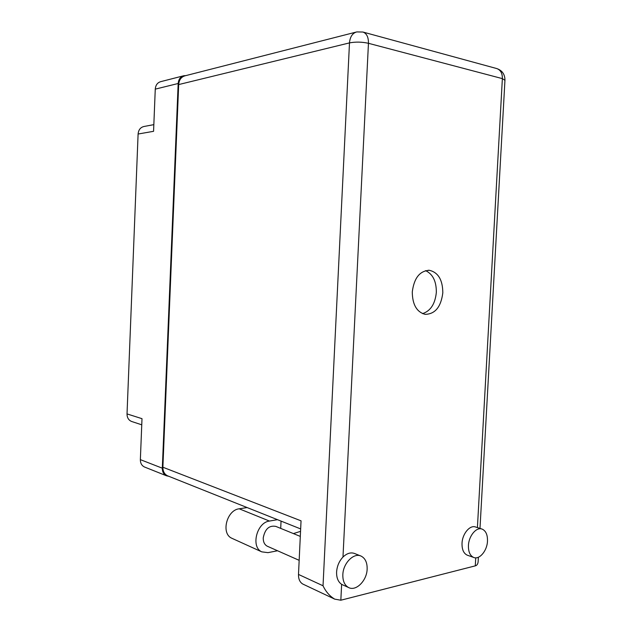 <?xml version="1.0" encoding="UTF-8"?>
<svg xmlns="http://www.w3.org/2000/svg" width="632" height="632" viewBox="0 0 632 632"><rect width="100%" height="100%" fill="white"/><g stroke="black" fill="none" stroke-linecap="round" stroke-linejoin="round"><path stroke-width="0.95" d="M185.792 75.619L183.912 75.714C180.476 76.654 178.564 79.253 178.177 83.495L155.267 89.136L153.568 131.314L138.1 134.024L127.024 413.913L142.002 418.676L140.359 459.638L162.313 468.194C162.298 471.828 163.649 474.34 166.382 475.754L168.831 476.315M178.177 83.495L162.313 468.194M132.064 421.623L131.495 421.433C128.533 420.114 127.048 417.602 127.024 413.913M138.1 134.024C138.519 129.742 140.565 127.214 144.23 126.44L153.837 124.646M144.886 467.159L144.357 466.945C141.679 465.571 140.351 463.13 140.359 459.638M155.267 89.136C155.638 85.044 157.502 82.539 160.876 81.615L183.296 75.872M342.836 574.725C342.71 580.958 344.582 585.208 348.453 587.46C355.871 591.742 366.9 580.689 367.145 569.077C367.287 562.685 365.32 558.388 361.259 556.184C354.023 552.257 343.105 563.049 342.836 574.725M360.477 555.868L354.963 553.648C351.044 552.028 347.047 553.166 342.978 557.053C339.155 561.129 337.03 566.114 336.595 572C336.453 577.822 338.128 581.922 341.628 584.323L342.963 584.987M468.438 545.519C468.296 551.673 470.003 555.631 473.566 557.4C479.34 560.118 487.169 550.812 487.485 541.095C487.643 534.854 485.882 530.864 482.208 529.134C476.56 526.614 468.762 535.754 468.438 545.519M481.679 528.96L475.778 527.072C470.121 524.552 462.34 533.613 462.024 543.315C461.889 549.421 463.596 553.363 467.151 555.133L467.672 555.315M442.811 292.845C442.716 279.952 438.252 272.439 429.428 270.306C419.798 270.796 414.086 278.001 412.277 291.921C412.419 304.561 416.701 312.034 425.131 314.349C435.1 314.151 440.994 306.986 442.811 292.845M425.565 270.63C432.841 274.083 436.428 281.343 436.333 292.418C435.156 303.929 430.558 310.999 422.555 313.622M267.715 546.411L267.194 546.174C264.492 544.65 263.173 541.885 263.236 537.879C264.99 528.968 269.2 525.145 275.868 526.409L300.311 536.41M478.179 560.821L478.116 561.974C477.768 564.21 476.82 565.514 475.288 565.861L340.838 600.218L334.723 599.136C329.707 596.15 325.812 591.702 323.031 585.777L349.488 42.897L178.682 84.57L162.882 467.23L301.045 520.831L298.494 574.433L323.031 585.777M303.4 584.331L302.815 584.055C299.845 582.277 298.407 579.07 298.494 574.433M168.088 476.014L167.488 475.778C164.399 474.182 162.866 471.338 162.882 467.23M178.682 84.57C179.109 79.766 181.273 76.835 185.16 75.777L356.029 32.114M277.488 519.678L269.445 521.06L239.22 508.799L247.128 507.559M232.529 538.575L231.739 538.219C220.75 533.479 226.793 509.953 239.22 508.799M277.535 550.756L267.984 552.652L261.751 551.847C250.564 547.036 256.782 522.395 269.445 521.06M293.422 533.59L300.548 531.338M281.05 521.1L280.711 528.384M477.413 527.594L502.369 78.621L368.456 43.3L342.978 557.053M341.628 584.323L340.838 600.218M475.288 565.861L475.73 557.827M479.988 528.423L504.96 80.067C504.865 74.228 502.116 70.389 496.713 68.548C500.544 69.883 502.432 73.241 502.369 78.621L504.952 80.335M356.796 31.916C352.482 33.101 350.049 36.759 349.488 42.897C355.579 41.728 361.899 41.862 368.456 43.3C368.527 37.138 366.678 33.385 362.926 32.035L356.796 31.916M144.357 466.945L166.382 475.754M131.495 421.433L141.758 424.815M348.453 587.46L342.204 584.647M473.566 557.4L467.151 555.133M428.227 270.251L429.428 270.306M267.194 546.174L299.165 560.331M478.116 561.974L478.385 557.258M496.713 68.548L362.926 32.035M302.815 584.055L334.723 599.136M300.666 528.929L167.488 475.778M261.751 551.847L231.739 538.219"/></g></svg>
